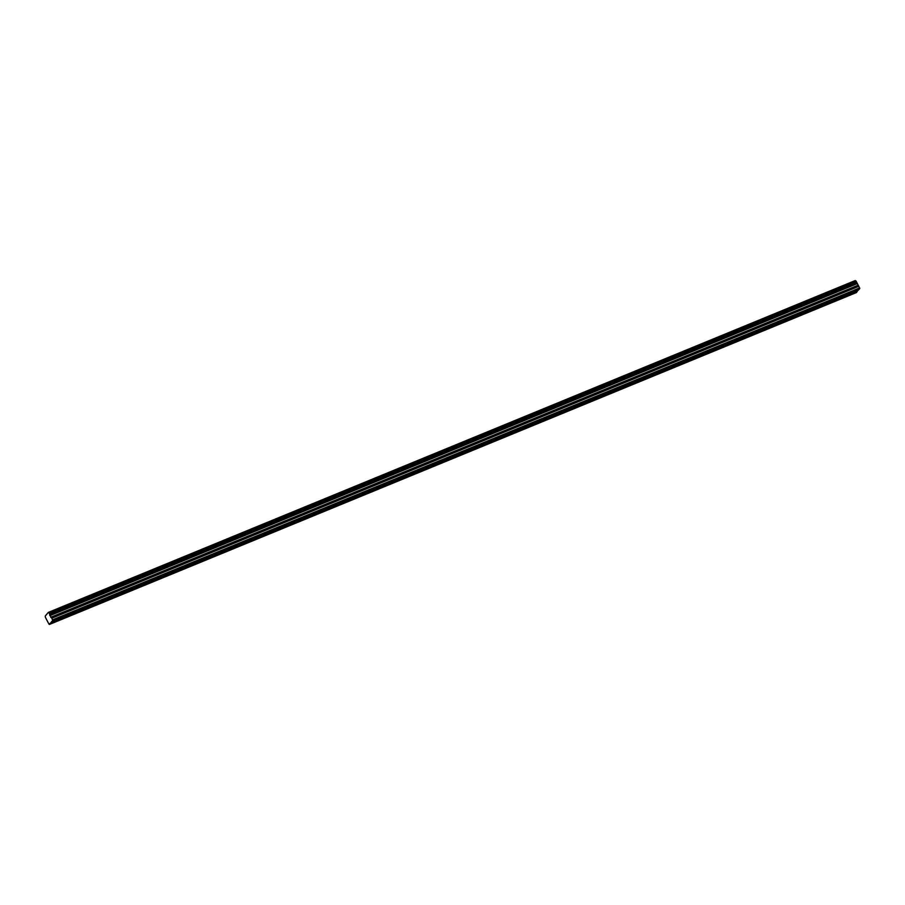 <?xml version="1.0" encoding="UTF-8"?>
<svg xmlns="http://www.w3.org/2000/svg" width="905" height="905" viewBox="0 0 905 905"><rect width="100%" height="100%" fill="white"/><g stroke="black" fill="none" stroke-linecap="round" stroke-linejoin="round"><path stroke-width="1.36" d="M856.594 282.043L49.605 614.054L856.594 282.043L856.04 281.07L49.04 612.957L856.119 281.138M858.777 289.487L822.249 304.759L822.849 304.906L821.525 305.777M821.627 305.754L820.247 306.297M822.249 304.759L797.803 314.816L797.067 315.834M846.707 294.702L858.438 289.973L846.91 294.702M858.449 290.132L847.091 294.804M846.085 295.697L844.704 296.24M797.803 314.816L64.153 616.531L63.418 617.549M63.531 617.527L50.691 622.912L52.739 620.468L51.811 618.194L858.822 286.308L856.616 282.168M64.153 616.531L51.427 621.859M88.611 606.474L87.876 607.493M87.989 607.47L86.609 608.013M113.068 596.418L112.333 597.436M112.435 597.413L111.066 597.956M137.515 586.361L138.114 586.508L136.791 587.379M136.893 587.356L135.512 587.899M161.972 576.304L161.237 577.322M161.35 577.3L159.97 577.843M186.43 566.247L185.695 567.254M185.808 567.243L184.428 567.786M210.888 556.19L210.152 557.197M210.254 557.186L208.885 557.729M235.334 546.134L235.934 546.281L234.61 547.14M234.712 547.129L233.332 547.672M259.792 536.077L259.056 537.084M259.169 537.072L257.789 537.604M284.249 526.02L283.514 527.027M283.627 527.015L282.247 527.547M308.707 515.963L307.972 516.97M308.073 516.959L306.705 517.49M333.153 505.906L333.753 506.053L332.429 506.913M332.531 506.902L331.151 507.434M357.611 495.85L356.875 496.856M356.989 496.845L355.608 497.377M382.068 485.793L381.333 486.8M381.446 486.788L379.749 487.456L380.858 486.381L357.814 495.85M406.526 475.736L405.791 476.743M405.893 476.731L404.524 477.263M430.972 465.679L431.572 465.815L430.248 466.686M430.35 466.675L428.97 467.206M455.43 455.622L454.695 456.629M454.808 456.618L453.428 457.149M479.888 445.565L479.152 446.572M479.265 446.561L477.885 447.093M504.345 435.509L503.61 436.515M503.712 436.504L502.343 437.036M528.792 425.452L529.391 425.588L528.068 426.459M528.169 426.447L526.789 426.979M553.249 415.395L552.514 416.402M552.627 416.379L551.247 416.922M577.707 405.338L576.971 406.345M577.085 406.322L575.704 406.865M602.164 395.281L601.429 396.288M601.531 396.266L600.162 396.809M626.611 385.225L627.21 385.36L625.887 386.231M625.989 386.209L624.608 386.752M651.068 375.168L650.333 376.175M650.446 376.152L649.066 376.695M675.526 365.111L674.791 366.118M674.904 366.095L673.524 366.638M699.984 355.054L699.248 356.061M699.35 356.038L697.981 356.581M724.43 344.997L725.029 345.133L723.706 346.004M723.808 345.981L722.428 346.525M748.888 334.94L748.152 335.947M748.265 335.925L746.885 336.468M773.345 324.872L772.61 325.891M772.723 325.868L771.343 326.411M797.169 315.811L795.8 316.354M856.04 281.07L49.04 612.957L48.293 612.425L45.25 616.045L45.431 617.391L48.983 624.178L50.691 622.912M855.983 281.093L855.293 280.539L48.304 612.425L855.293 280.539M52.094 621.237L859.105 289.351L859.75 288.582L858.822 286.308M49.39 624.461L856.402 292.575L857.363 291.161M858.675 286.116L51.811 618.194M51.664 618.002L49.775 615.208L856.775 283.322M856.764 283.254L49.775 615.208M49.752 615.14L49.605 614.054M49.583 613.929L49.108 613.024M49.877 615.672L856.888 283.785M859.659 287.914L52.66 619.801M859.75 288.582L52.739 620.468M50.035 623.692L857.046 291.806M51.449 622.018L62.807 617.346L62.049 618.239M49.798 615.411L856.809 283.525M821.276 305.166L820.213 306.343M845.734 295.109L822.464 304.759M822.634 304.861L844.659 296.286M87.627 606.882L64.357 616.531M64.538 616.633L86.563 608.058M112.084 596.825L88.814 606.474M88.995 606.576L111.021 598.001M136.542 586.768L113.272 596.418M113.442 596.519L135.467 587.945M161 576.711L137.73 586.361M137.899 586.463L159.925 577.888M185.446 566.654L162.176 576.304M162.357 576.406L184.382 567.831M209.903 556.598L186.634 566.247M186.815 566.349L208.84 557.774M234.361 546.541L211.091 556.19M211.261 556.281L233.286 547.706M258.819 536.484L235.549 546.134M235.719 546.224L257.744 537.649M283.265 526.427L259.995 536.077M260.176 536.167L282.202 527.592M307.723 516.37L284.453 526.02M284.634 526.11L306.659 517.536M332.18 506.302L308.91 515.963M309.08 516.054L331.106 507.479M356.638 496.245L333.368 505.906M333.538 505.997L355.563 497.422M405.542 476.132L382.272 485.793M382.453 485.883L404.478 477.308M429.999 466.075L406.73 475.736M406.899 475.826L428.925 467.252M454.457 456.018L431.187 465.679M431.357 465.77L453.382 457.195M478.903 445.961L455.634 455.622M455.815 455.713L477.84 447.138M503.361 435.905L480.091 445.565M480.272 445.656L502.298 437.081M527.819 425.848L504.549 435.509M504.719 435.599L526.744 427.024M552.276 415.791L529.006 425.452M529.176 425.542L551.202 416.967M576.734 405.734L553.453 415.395M553.634 415.486L575.659 406.911M601.18 395.677L577.91 405.338M578.091 405.429L600.117 396.854M625.638 385.621L602.368 395.281M602.538 395.372L624.563 386.797M650.095 375.564L626.826 385.225M626.995 385.315L649.021 376.74M674.553 365.507L651.272 375.168M651.453 375.258L673.478 366.683M698.999 355.45L675.73 365.111M675.911 365.201L697.936 356.627M723.457 345.393L700.187 355.054M700.357 355.145L722.382 346.57M747.915 335.336L724.645 344.997M724.815 345.088L746.84 336.513M772.372 325.28L749.091 334.94M749.272 335.031L771.298 326.456M796.819 315.223L773.549 324.884M773.73 324.974L795.755 316.399M798.176 314.917L820.903 305.573M820.145 306.467L797.429 315.811M844.603 296.41L821.876 305.754M86.507 608.183L63.78 617.527M110.964 598.126L88.238 607.47M135.411 588.069L112.684 597.413M159.868 578.012L137.141 587.356M184.326 567.955L161.599 577.3M208.784 557.899L186.057 567.243M233.23 547.842L210.503 557.186M257.687 537.785L234.961 547.129M282.145 527.728L259.418 537.072M306.603 517.671L283.876 527.015M331.049 507.615L308.322 516.959M355.507 497.558L332.78 506.902M357.995 495.94L380.722 486.596M379.964 487.501L357.237 496.845M404.422 477.444L381.695 486.788M428.868 467.387L406.153 476.731M453.326 457.33L430.599 466.675M477.783 447.274L455.057 456.618M502.241 437.217L479.514 446.561M526.687 427.16L503.972 436.504M551.145 417.103L528.418 426.447M575.603 407.046L552.876 416.391M600.06 396.99L577.333 406.334M624.507 386.933L601.791 396.277M648.964 376.865L626.237 386.22M673.422 366.808L650.695 376.163M697.879 356.751L675.153 366.106M722.326 346.694L699.61 356.05M746.783 336.637L724.057 345.993M771.241 326.581L748.514 335.936M795.699 316.524L772.972 325.868M48.361 612.481L855.361 280.595M857.725 285.392L50.725 617.278M50.872 617.459L857.872 285.573M63.18 616.939L51.438 621.769M857.046 291.557L50.035 623.432M821.039 305.347L798.006 314.827M857.024 291.648L50.024 623.534"/></g></svg>
